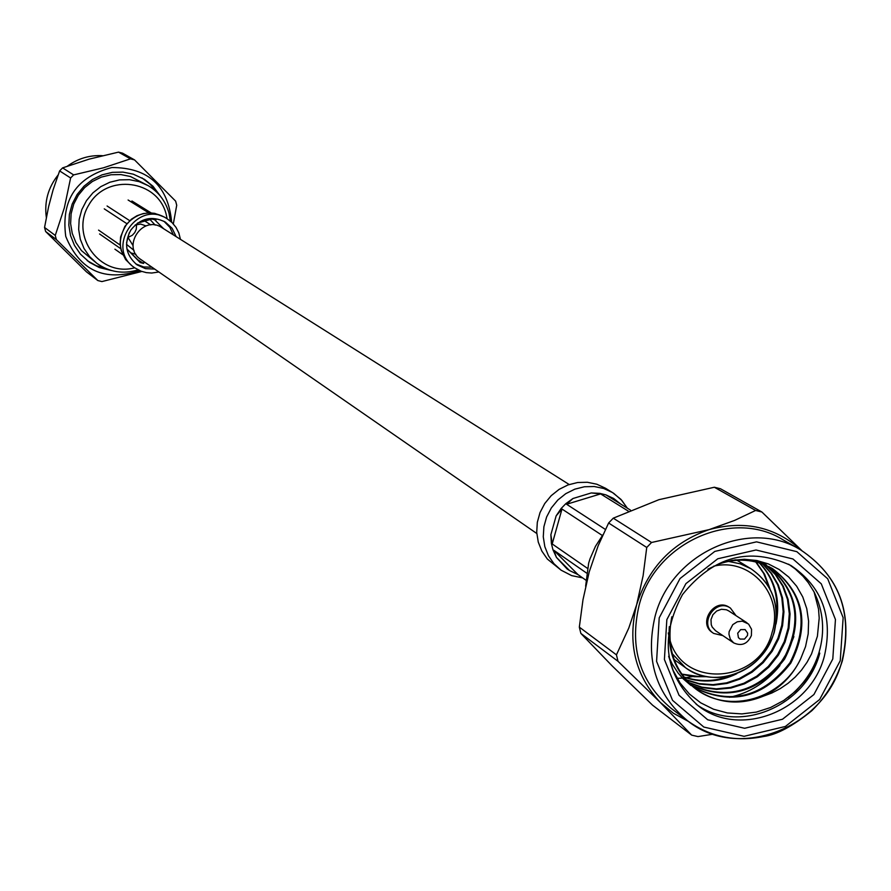 <?xml version="1.0" encoding="UTF-8"?>
<svg xmlns="http://www.w3.org/2000/svg" width="891" height="891" viewBox="0 0 891 891"><rect width="100%" height="100%" fill="white"/><g stroke="black" fill="none" stroke-linecap="round" stroke-linejoin="round"><path stroke-width="1.34" d="M569.171 484.515L161.995 227.706C142.649 214.363 121.076 246.996 140.934 259.571L536.794 533.509M585.777 580.086L577.958 574.584L569.494 570.53L556.441 557.398L553.734 550.215L586.534 573.047M587.392 568.302L552.208 543.956L550.872 534.7L556.151 515.844L561.987 509.039L602.361 535.513M605.412 529.454L566.609 504.261L572.946 498.515L591.256 492.946L600.612 493.904L628.211 511.066M630.438 510.098L606.682 495.363L613.465 498.37L616.483 501.455M620.604 504.005L613.776 498.559L605.858 494.861L599.754 493.358L591.256 492.946L572.946 498.515L565.763 503.716L561.152 508.483L556.151 515.844L550.872 534.7L551.373 543.376L552.91 549.636L556.441 557.398L567.133 568.993L569.494 570.53M571.454 575.508L561.13 570.195L547.375 559.069L541.873 551.139L538.264 542.084L536.716 532.317L537.318 522.315L540.024 512.57L544.724 503.56L551.184 495.697L559.08 489.382L568.046 484.916L577.635 482.51L587.392 482.276L596.836 484.225L605.524 488.257L613.799 493.391L621.896 500.486L627.219 508.104M681.57 674.064L698.266 676.469L704.781 676.269M776.373 610.803L777.052 605.212M793.892 636.608L788.112 650.998L779.525 664.608M779.937 665.577C765.948 682.673 749.119 693.243 729.451 697.285M788.624 564.181L795.229 568.937L803.125 576.377L808.304 582.692L814.096 591.98C823.484 611.46 825.122 631.641 818.996 652.546C813.672 670.232 803.303 685.257 787.9 697.608M696.105 704.168C738.071 735.008 806.232 706.585 819.787 653.114L813.962 667.147L805.854 679.911L795.652 691.193L783.768 700.471L770.526 707.532L756.392 712.087L741.88 713.914L727.368 712.945L713.524 709.225L700.671 702.81L689.411 694L680.078 683.029L673.073 670.288L668.662 656.244M824.398 656.054C833.297 616.951 822.137 586.757 790.918 565.484C749.409 546.539 713.268 556.251 682.484 594.598C659.262 637.956 664.497 675.01 698.188 705.772C739.942 738.929 810.587 710.795 824.398 656.054M713.101 734.184L697.987 736.579L691.706 735.142L652.591 705.204L612.061 665.8L580.865 633.423L618.009 661.311L616.438 654.852L579.328 627.141L580.865 633.423M651.555 542.485L613.275 518.172L608.62 522.995L646.743 547.464L651.555 542.485L709.069 529.644L734.63 520.4L755.613 510.465L761.894 512.013L720.463 488.747L714.348 487.243L755.613 510.465M761.894 512.013L801.777 550.549M714.348 487.243L658.939 499.684L613.275 518.172M608.62 522.995L598.162 545.76L589.229 571.855L582.992 599.721L579.328 627.141M616.438 654.852L628.779 628.077L636.642 604.744L643.113 575.731L646.743 547.464M691.706 735.142L660.131 702.264L618.009 661.311M801.599 550.449C775.393 526.926 744.553 519.988 709.069 529.644C672.75 542.229 648.603 567.255 636.642 604.744C627.297 642.812 635.127 675.311 660.131 702.264L673.429 713.257L688.543 721.498M832.795 658.984L813.917 694.534L782.487 719.249L744.609 728.281L707.688 719.772L679.031 695.258L664.408 659.518L666.836 619.646L685.903 583.638L717.778 558.768L756.025 549.992L792.968 558.98L821.279 583.828L835.446 619.501L832.795 658.984M639.103 605.323C654.762 543.065 731.912 508.115 782.721 539.612L800.43 549.758C839.122 575.597 853.021 612.585 842.095 660.721C825.166 727.802 738.249 761.972 687.451 720.685C655.832 694.178 645.039 659.407 655.063 616.383C670.956 553.333 749.041 517.905 800.43 549.758C839.255 575.642 853.21 612.707 842.318 660.955C836.226 679.989 826.08 696.562 811.868 710.673C792.712 726.243 776.573 734.863 763.453 736.534C735.353 742.158 710.027 736.879 687.451 720.685L671.179 708.367C639.916 682.161 629.224 647.813 639.103 605.323M602.873 534.845L595.455 546.328L590.009 558.835L588.661 563.168L585.632 586.222M814.096 591.98L818.528 609.088L819.197 618.098L817.403 636.241L811.523 653.949L807.079 662.213L801.599 669.987L795.251 677.026L788.101 683.263L780.215 688.643L771.818 693.009L762.963 696.317C739.808 705.705 717.756 703.511 696.807 689.734C674.242 671.669 665.911 647.345 671.836 616.772M716.821 564.794C736.077 557.521 754.677 558.824 772.62 568.692C804.094 593.083 810.153 624.569 790.785 663.149C763.643 697.842 731.366 705.973 693.944 687.54M690.982 685.502L683.152 678.786L678.051 672.961L672.204 664.018L668.729 656.556M757.662 560.684L766.46 565.005M769.479 566.943C798.325 591.735 803.348 622.475 784.559 659.128C758.887 692.418 727.78 701.106 691.238 685.19M766.26 565.384L775.783 574.639L783.245 586.144L788.156 599.52L790.072 613.932L788.936 628.367L785.06 642.043L778.366 655.163L768.955 667.036L757.372 676.792L744.453 683.842L730.988 688.019L716.687 689.378L702.242 687.596L688.654 682.695M762.952 564.025L771.584 573.403L778.288 584.875L782.521 597.95L783.946 611.827L782.576 625.627L778.701 638.691L772.219 651.254L763.219 662.659L752.193 672.126L739.875 679.12L727.034 683.442L713.424 685.19L699.524 684.088L686.215 680.056M759.555 562.867C775.27 579.44 780.75 599.855 775.994 624.123M736.712 673.741C719.872 682.06 702.264 683.241 683.909 677.26M756.069 561.898L764.656 574.35L770.102 589.196M706.752 676.67L694.167 676.715L681.749 674.32M762.963 696.317C779.937 688.442 792.522 675.913 800.719 658.705C782.22 698.555 730.197 714.37 696.439 689.478M696.071 689.211C676.637 674.342 667.704 653.504 669.286 626.674M734.808 559.904L745.912 559.893L754.142 561.163L762.061 563.524L771.84 568.224M772.23 568.458C803.381 592.916 809.306 624.313 790.005 662.648C763.052 697.163 730.921 705.36 693.599 687.251M769.078 566.732C797.601 591.579 802.501 622.208 783.779 658.627C758.297 691.75 727.334 700.504 690.904 684.889M765.848 565.206L775.259 574.472L782.632 585.977L787.455 599.32L789.303 613.665L788.145 628.021L784.258 641.62L777.598 654.662L768.231 666.479L756.726 676.202L743.885 683.252L730.486 687.451L716.275 688.854L701.896 687.161L688.342 682.372M762.529 563.869L771.06 573.269L777.665 584.73L781.808 597.75L783.178 611.571L781.786 625.293L777.91 638.279L771.45 650.764L762.507 662.113L751.547 671.547L739.307 678.53L726.544 682.862L713.023 684.667L699.19 683.631L685.925 679.71M759.121 562.733C772.72 576.878 778.545 594.642 776.584 616.037M730.141 675.812C715.105 681.704 699.602 682.072 683.631 676.904M755.624 561.798L763.654 573.414L768.966 587.147M800.719 658.705L805.542 646.588L808.182 633.913L808.605 621.161L806.767 608.664L802.758 596.925L796.654 586.222L788.713 577.023L779.18 569.494L768.376 563.925L756.648 560.484L744.375 559.281L731.867 560.372L719.605 563.702L707.911 569.16M729.874 607.74L729.35 607.384C714.649 596.981 697.285 623.266 712.611 632.71L713.145 633.055M736.022 615.659L730.42 608.074C715.707 597.661 698.321 623.967 713.669 633.423L722.835 635.606M746.992 622.798L728.638 610.858L726.421 609.767L721.476 609.266L716.654 611.026L712.911 614.723L710.996 619.601L711.252 624.725L712.21 627.064L715.529 630.694L733.705 642.901L730.342 639.226L728.961 634.303L729.116 631.663L732.77 624.647L737.225 621.807L742.292 621.15L748.563 624.045L751.547 629.269L751.403 635.506C747.549 643.981 741.646 646.454 733.705 642.901M747.493 635.506L747.649 633.167L745.121 629.603L740.699 629.614L737.715 633.178L738.416 637.622L740.098 639.081L744.52 639.07L747.493 635.506M138.105 269.862C123.225 274.361 109.47 272.189 96.863 263.368L89.623 256.653L84.021 248.489L80.301 239.256L78.664 229.399L79.176 219.364L81.805 209.641L86.449 200.664L92.887 192.879L100.806 186.642L109.827 182.243L119.539 179.893L129.485 179.692L139.196 181.653L148.218 185.673C158.765 192.088 165.704 201.288 169.023 213.272L170.359 221.068M167.129 218.763L166.272 214.664C158.03 179.692 106.875 173.01 88.888 204.83C69.587 235.87 100.026 277.391 134.719 267.79M148.218 185.673L130.442 176.507L120.842 174.569L111.019 174.759L101.407 177.086L92.486 181.43L84.667 187.589L78.308 195.285L73.719 204.15L71.113 213.762L70.623 223.674L72.249 233.42L75.924 242.541L81.46 250.616L96.863 263.368M156.827 192.233L150.167 184.237L141.936 177.866M87.218 260.651L96.306 265.73L106.274 268.714M160.714 196.543L153.029 186.275L144.476 179.369L133.282 174.168L122.936 172.108L112.344 172.353L102.008 174.87L92.397 179.57L83.977 186.219L77.127 194.505L72.182 204.061L69.375 214.408L68.819 225.089L70.545 235.592L74.476 245.426L80.424 254.135L89.59 262.399L99.302 267.556L111.765 270.608M46.332 217.449C44.216 201.711 48.136 187.567 58.093 175.004M67.471 166.094C77.974 158.475 89.635 155.001 102.42 155.68M45.63 231.504L56.367 239.568L97.832 280.554L86.46 271.855L45.63 231.504L44.55 227.45L48.615 206.645L53.07 189.95L59.619 170.916L62.593 167.887L89.178 159.121L118.514 152.127L122.546 153.174L134.552 159.912L175.65 201.154L176.719 205.253L173.322 223.908M141.803 271.465L101.919 281.578L97.832 280.554M62.593 167.887L73.63 174.903L103.545 167.786L130.465 158.854L118.514 152.127M44.55 227.45L55.264 235.447L64.352 207.77L70.612 177.977L59.619 170.916M56.367 239.568L55.264 235.447M139.653 270.608C104.381 282.013 79.744 270.608 65.745 236.382C60.989 199.952 76.359 176.997 111.854 167.53C148.285 167.597 168.221 185.829 171.651 222.193M134.552 159.912L130.465 158.854M73.63 174.903L70.612 177.977M150.824 224.933L144.877 221.057M126.522 244.368L134.006 250.382M146.035 225.913L140.678 224.075L135.198 224.977M136.579 224.487L136.256 229.288L134.753 232.584L132.302 235.28L128.014 237.451L133.037 245.593M135.9 254.325L130.866 252.888M150.078 219.565L155.201 225.122M129.685 220.656L107.076 205.988M104.258 208.85L126.845 223.674M120.196 245.081L98.567 230.112M99.58 233.965L120.753 248.7M122.758 254.692L114.906 249.179M151.169 212.927L131.924 200.987M128.092 200.007L148.808 212.893M137.882 259.86L143.562 263.424L140.188 262.567L126.934 248.979L140.6 262.578M180.45 239.345L178.813 232.885L176.006 227.361L172.063 222.594L167.196 218.807C137.537 198.804 104.759 248.4 134.786 267.846L141.112 271.209L146.324 272.624L151.715 273.036L158.865 271.989M176.14 236.627L172.108 228.296L165.325 222.059C151.971 215.455 140.5 218.083 130.899 229.945C123.637 243.455 125.687 255.082 137.047 264.85L145.445 268.637L154.678 269.082M155.958 220.01L151.058 218.83L155.958 220.01M553.734 550.215L577.958 574.584M600.612 493.904L566.609 504.261M561.987 509.039L552.208 543.956M582.658 577.891L571.621 575.608L561.096 570.173L553.957 563.725L548.444 555.75L544.824 546.64L543.276 536.816L543.889 526.77L546.617 516.969L551.351 507.903L557.844 500.007L565.785 493.659L574.795 489.17L584.44 486.753L594.241 486.519L603.73 488.48L612.462 492.534M840.235 660.743L843.142 617.708L827.706 578.794L796.844 551.674L756.548 541.851L714.816 551.406L680.022 578.549L659.217 617.842L656.578 661.356L672.549 700.337L703.823 727.056L744.096 736.322L785.394 726.455L819.653 699.502L840.235 660.743M677.093 678.329L681.125 678.162M681.225 678.162L682.06 678.096M682.461 678.062L684.121 677.917M684.399 677.884L685.379 677.773M686.025 677.695L692.73 676.559M728.426 561.386L740.154 563.791L750.946 568.759C772.519 583.861 780.215 605.034 774.023 632.265C764.389 670.611 715.105 690.503 685.535 667.715L672.104 653.582M669.742 639.181C682.161 689.389 760.001 683.776 772.129 632.265C784.102 595.255 750.634 557.109 713.624 566.197M668.283 632.944L668.907 636.04M137.604 223.051L151.949 218.963M154.399 219.509L163.643 228.742M144.921 262.333L142.449 263.045M126.867 223.919C116.688 239.712 118.436 253.723 132.124 265.952L125.642 259.593L121.254 250.694L120.118 243.856L120.619 236.895L124.874 226.381L131.423 219.186L137.002 215.711L143.195 213.584L149.688 212.882L154.711 213.35L164.389 217.081C150.412 209.998 137.905 212.281 126.867 223.919M167.196 218.807L164.389 217.081M135.744 263.87L143.674 266.966L151.949 267.2M173.333 234.856L169.88 227.328L163.922 221.246M627.375 508.193L620.938 499.383L612.507 492.556M673.997 659.451L685.535 667.715C696.305 675.178 708.378 678.363 721.777 677.26C747.749 673.128 765.224 658.204 774.223 632.487C780.382 605.089 772.62 583.85 750.946 568.759L736.968 560.261M730.42 608.074L729.35 607.384M713.669 633.423L712.611 632.71M134.786 267.846L132.135 265.964M152.116 218.986L137.426 223.173M129.251 232.796L126.567 242.786"/></g></svg>
